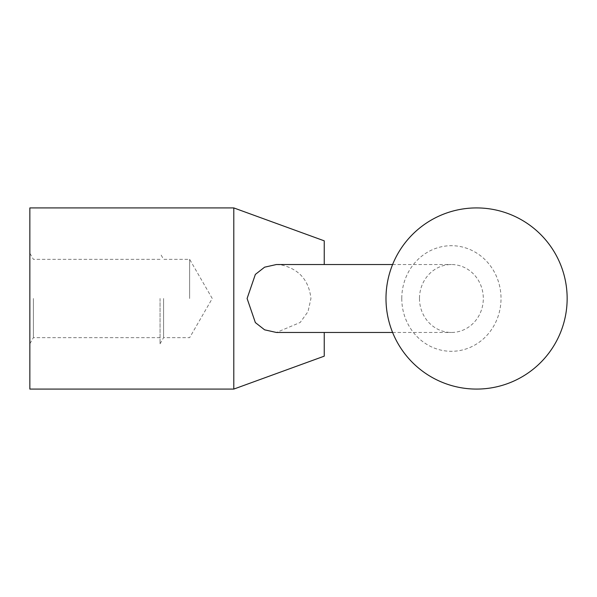 <?xml version="1.0" encoding="UTF-8"?>
<svg xmlns="http://www.w3.org/2000/svg" width="597" height="597" viewBox="0 0 597 597"><rect width="100%" height="100%" fill="white"/><g stroke="black" fill="none" stroke-linecap="round" stroke-linejoin="round"><path stroke-width="0.45" stroke-dasharray="2.98 2.24" d="M233.8 389.08L233.8 207.92M324.238 356.163L324.238 332.469M276.411 264.531L281.411 264.949C299.067 269.098 308.91 280.277 310.94 298.5L308.015 311.634L300.179 322.484L276.411 332.469M29.85 389.08L29.85 207.92M189.637 298.5L189.637 259.337L189.637 298.5M163.6 298.5L163.6 337.663L163.6 298.5M160.063 298.5L160.063 343.79L160.063 298.5M33.387 298.5L33.387 337.663L33.387 298.5M401.774 298.5A52.805 49.618 90 0 0 451.399 351.305A52.805 49.618 90 0 0 501.017 298.5A52.805 49.618 90 0 0 451.399 245.695A52.805 49.618 90 0 0 401.774 298.5M419.475 298.5A33.969 31.917 90 0 0 451.399 332.469A33.969 31.917 90 0 0 483.316 298.5A33.969 31.917 90 0 0 451.399 264.531A33.969 31.917 90 0 0 419.475 298.5M324.238 264.531L324.238 240.837M160.063 343.79L163.6 337.663L189.637 337.663L212.248 298.5L189.637 259.337L163.6 259.337L160.063 253.21M160.063 337.663L33.387 337.663L29.85 343.79M392.595 332.469L451.399 332.469M392.595 264.531L451.399 264.531M160.063 259.337L33.387 259.337L29.85 253.21"/><path stroke-width="0.9" d="M233.8 298.5L233.8 389.08L29.85 389.08L29.85 207.92L233.8 207.92L233.8 298.5M324.238 332.469L324.238 356.163L233.8 389.08M392.595 332.469L276.411 332.469L264.598 329.82L255.359 322.581L247.098 298.5L255.359 274.419L264.598 267.18L276.411 264.531L392.595 264.531M233.8 207.92L324.238 240.837L324.238 264.531M385.99 298.5A90.58 90.58 0 0 0 476.57 389.08A90.58 90.58 0 0 0 567.15 298.5A90.58 90.58 0 0 0 476.57 207.92A90.58 90.58 0 0 0 385.99 298.5"/></g></svg>
